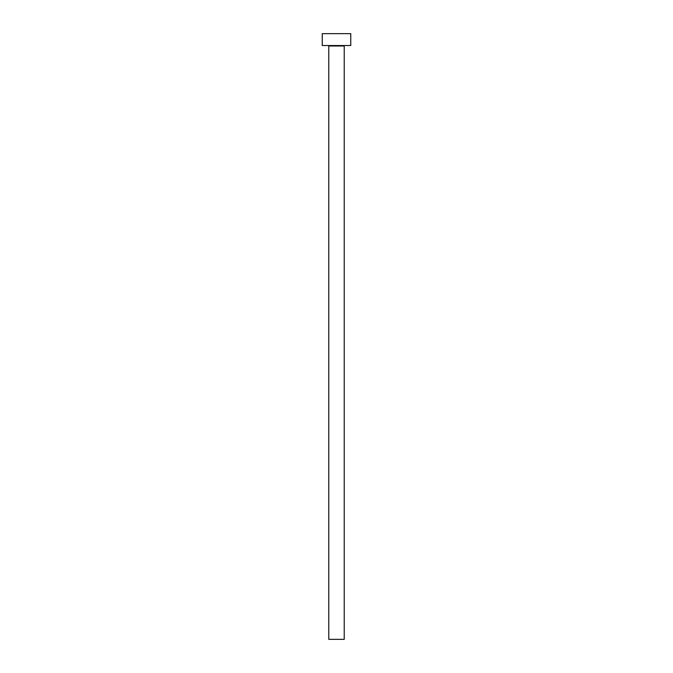 <?xml version="1.0" encoding="UTF-8"?>
<svg xmlns="http://www.w3.org/2000/svg" width="673" height="673" viewBox="0 0 673 673"><rect width="100%" height="100%" fill="white"/><g stroke="black" fill="none" stroke-linecap="round" stroke-linejoin="round"><path stroke-width="1.01" d="M344.223 46L328.777 46L328.777 639.35L344.223 639.35L344.223 46A0.471 0.471 0 0 1 344.694 45.528M328.777 46A0.471 0.471 0 0 0 328.306 45.528M350.751 45.528L322.249 45.528L322.249 33.65L350.751 33.65L350.751 45.528"/></g></svg>
